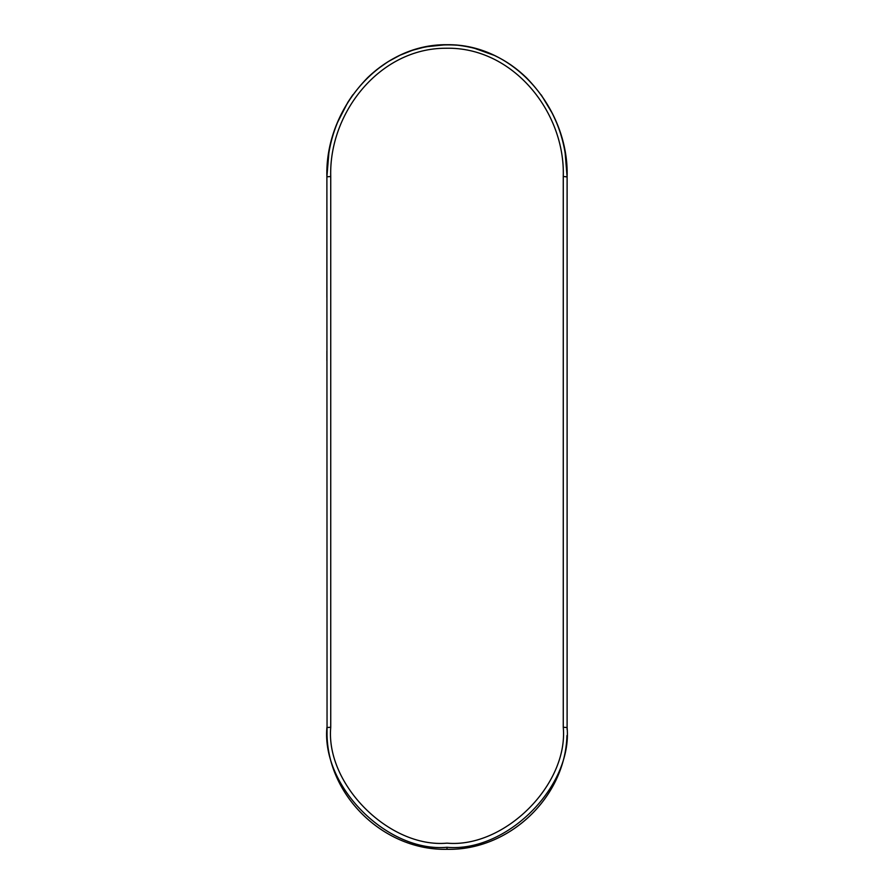 <?xml version="1.0" encoding="UTF-8"?>
<svg xmlns="http://www.w3.org/2000/svg" width="894" height="894" viewBox="0 0 894 894"><rect width="100%" height="100%" fill="white"/><g stroke="black" fill="none" stroke-linecap="round" stroke-linejoin="round"><path stroke-width="1.34" d="M565.723 156.819L564.919 151.734M565.131 152.919L567.109 176.822C569.187 111.236 516.207 43.895 447 44.7C377.793 43.895 324.813 111.236 326.891 176.822L328.88 152.885M337.619 122.254L347.9 102.173L352.895 94.719M367.691 77.599L376.743 69.654L388.108 61.664L400.099 55.193L412.559 50.254L425.376 46.857L446.05 44.7M473.731 48.019L494.583 55.506M541.239 94.909L552.537 113.739L556.426 122.355M326.891 729.571L327.048 735.561C328.646 797.325 384.99 850.775 447 849.3C508.999 850.753 565.332 797.336 566.952 735.55C565.354 797.325 509.01 850.775 447 849.3C385.001 850.753 328.668 797.336 327.048 735.55L326.891 176.822L330.735 176.52C328.791 112.89 379.704 48.041 446.028 48.242C513.111 46.756 565.31 112.219 563.265 176.52L563.265 727.247L567.109 727.548L567.109 729.582L567.109 727.548C572.473 786.787 506.429 852.641 447 847.288C387.571 852.641 321.527 786.787 326.891 727.548L330.735 727.247L330.735 176.52M565.667 176.822L567.109 176.822L567.109 727.548M447 849.289L447 848.417L447 849.289M326.891 176.822C327.148 138.257 340.748 105.19 367.691 77.599C392.924 53.562 422.929 42.767 457.694 45.225C484.313 48.287 507.233 59.127 526.465 77.744C553.308 105.313 566.852 138.335 567.109 176.822L563.265 176.52M563.265 727.247C568.461 784.586 504.518 848.328 447 843.154C389.482 848.328 325.539 784.586 330.735 727.247M564.885 151.499L565.399 154.595M326.891 191.204L326.891 297.478M326.891 351.074L326.891 360.539"/></g></svg>
